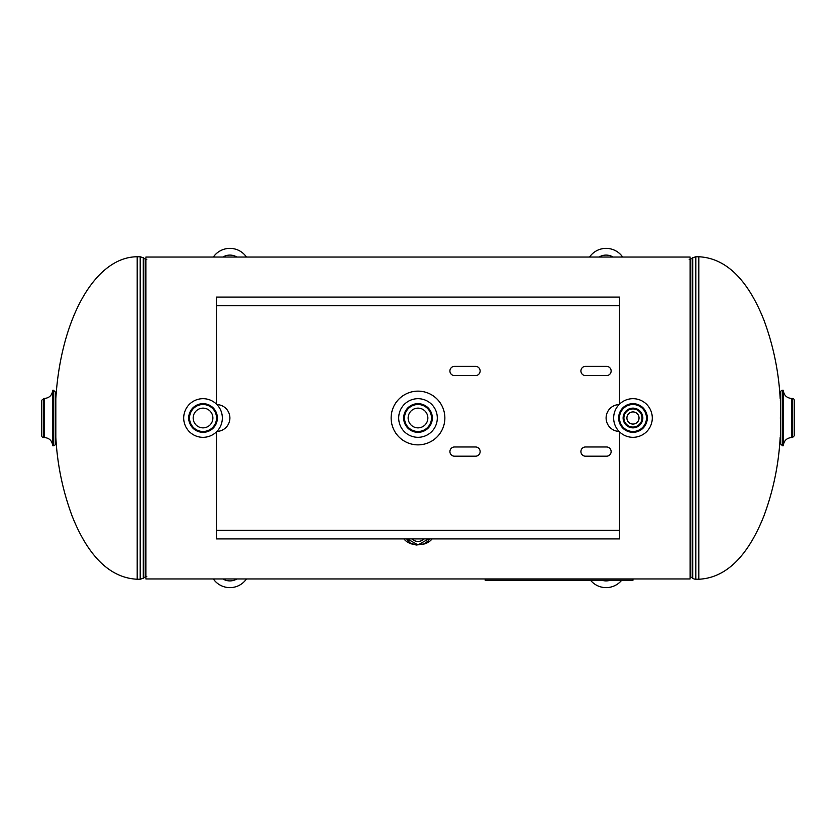 <?xml version="1.0" encoding="UTF-8"?>
<svg xmlns="http://www.w3.org/2000/svg" width="836" height="836" viewBox="0 0 836 836"><rect width="100%" height="100%" fill="white"/><g stroke="black" fill="none" stroke-linecap="round" stroke-linejoin="round"><path stroke-width="1.25" d="M632.967 578.961L690.076 578.961L690.076 257.039L145.924 257.039L145.924 578.961L485.183 578.961L485.183 580.247L632.967 580.247L632.967 578.961L485.183 578.961M780.176 418C780.176 393.087 780.176 393.087 780.176 418C780.176 442.913 780.176 442.913 780.176 418M692.72 578.261A5.371 5.371 0 0 0 695.803 579.233L695.803 256.767L692.72 257.739L692.72 578.261L690.766 576.892A2.686 2.686 0 0 0 690.076 576.547M137.198 579.233L137.198 256.767A161.233 81.959 -90 0 0 55.824 398.688L55.824 437.312C57.256 464.189 62.616 490.241 71.906 515.467C83.067 543.933 103.079 577.666 137.198 579.233L140.197 579.233L140.197 256.767L143.28 257.739L143.28 578.261L140.197 579.233M143.28 257.739L145.234 259.108L145.234 576.892L143.28 578.261M43.482 437.521A1.682 1.682 0 0 1 41.8 435.849L41.8 400.151L44.318 398.479L44.318 437.521L43.482 437.521L43.482 398.479M55.239 444.031L55.239 418L55.239 444.031A1.682 1.682 0 0 1 53.556 445.713L53.556 390.287L55.239 391.969L55.239 399.942L55.824 400.005M55.239 418L55.239 391.969M53.556 390.287L52.72 390.287L52.72 445.713L53.556 445.713M794.2 432.107L794.2 435.849L792.518 437.521L792.518 398.479A1.682 1.682 0 0 1 794.2 400.151L794.2 418L794.2 400.151M794.2 435.849L794.2 418M780.761 418L780.761 444.031L782.444 445.713L782.444 390.287A1.682 1.682 0 0 0 780.761 391.969L780.761 418M782.444 445.713L783.28 445.713L783.28 390.287L782.444 390.287M432.066 538.917A15.957 11.286 0 0 1 423.444 544.205M412.587 544.205A15.957 11.286 0 0 1 403.934 538.917M423.528 538.917A6.061 4.284 0 0 1 418 541.446A6.061 4.284 0 0 1 412.472 538.917M418 437.312A19.312 19.312 0 0 1 398.688 418A19.312 19.312 0 0 1 418 398.688A19.312 19.312 0 0 1 437.312 418A19.312 19.312 0 0 1 418 437.312M408.135 418A9.865 9.865 0 0 1 418 408.135A9.865 9.865 0 0 1 427.865 418A9.865 9.865 0 0 1 418 427.865A9.865 9.865 0 0 1 408.135 418M632.967 424.061A6.061 6.061 0 0 1 627.721 414.969A6.061 6.061 0 0 1 638.223 414.969A6.061 6.061 0 0 1 632.967 424.061M216.461 297.083L619.539 297.083L619.539 305.736L216.461 305.736L216.461 297.083M619.539 538.917L216.461 538.917L216.461 530.264L619.539 530.264L619.539 538.917M475.527 375.583L454.523 375.583A4.608 4.608 0 0 1 449.914 370.975A4.608 4.608 0 0 1 454.523 366.367L475.527 366.367A4.608 4.608 0 0 1 480.136 370.975A4.608 4.608 0 0 1 475.527 375.583M606.528 375.583L585.513 375.583A4.608 4.608 0 0 1 580.905 370.975A4.608 4.608 0 0 1 585.513 366.367L606.528 366.367A4.608 4.608 0 0 1 611.137 370.975A4.608 4.608 0 0 1 606.528 375.583M475.527 456.195L454.523 456.195A4.608 4.608 0 0 1 449.914 451.586A4.608 4.608 0 0 1 454.523 446.978L475.527 446.978A4.608 4.608 0 0 1 480.136 451.586A4.608 4.608 0 0 1 475.527 456.195M606.528 446.978A4.608 4.608 0 0 1 611.137 451.586A4.608 4.608 0 0 1 606.528 456.195L585.513 456.195A4.608 4.608 0 0 1 580.905 451.586A4.608 4.608 0 0 1 585.513 446.978L606.528 446.978M619.539 530.264L619.539 431.439A13.439 13.439 0 0 1 606.1 418A13.439 13.439 0 0 1 619.539 404.561L619.539 305.736M216.461 305.736L216.461 404.561A13.439 13.439 0 0 1 229.9 418A13.439 13.439 0 0 1 216.461 431.439L216.461 530.264M391.133 418A26.867 26.867 0 0 1 418 391.133A26.867 26.867 0 0 1 444.867 418A26.867 26.867 0 0 1 418 444.867A26.867 26.867 0 0 1 391.133 418M216.461 431.878A19.312 19.312 0 0 1 185.122 410.748A19.312 19.312 0 0 1 216.461 404.122M216.911 404.572A19.312 19.312 0 0 1 216.911 431.428M193.168 418A9.865 9.865 0 0 1 203.033 408.135A9.865 9.865 0 0 1 212.887 418A9.865 9.865 0 0 1 203.033 427.865A9.865 9.865 0 0 1 193.168 418M619.539 404.122A19.312 19.312 0 0 1 652.289 418A19.312 19.312 0 0 1 619.539 431.878M619.089 431.428A19.312 19.312 0 0 1 619.089 404.572M623.113 418A9.865 9.865 0 0 1 632.967 408.135A9.865 9.865 0 0 1 642.832 418A9.865 9.865 0 0 1 632.967 427.865A9.865 9.865 0 0 1 623.113 418M590.509 580.247A20.158 20.158 0 0 0 621.691 580.247M622.663 257.039A20.158 20.158 0 0 0 589.537 257.039M213.337 578.961A20.158 20.158 0 0 0 246.463 578.961M246.463 257.039A20.158 20.158 0 0 0 213.337 257.039M690.766 576.892L690.766 259.108L692.72 257.739M780.176 437.312C778.744 464.189 773.384 490.241 764.094 515.467C752.933 543.933 732.921 577.666 698.802 579.233L698.802 256.767L695.803 256.767M792.518 437.521L791.682 437.521L791.682 398.479L792.518 398.479M428.68 538.917L418 544.915L407.32 538.917M432.327 418A14.327 14.327 0 0 0 418 403.673A14.327 14.327 0 0 0 403.673 418A14.327 14.327 0 0 0 418 432.327A14.327 14.327 0 0 0 432.327 418M418 431.491A13.491 13.491 0 0 1 404.509 418A13.491 13.491 0 0 1 418 404.509A13.491 13.491 0 0 1 431.491 418A13.491 13.491 0 0 1 418 431.491M623.907 418A9.06 9.06 0 0 1 632.967 408.94A9.06 9.06 0 0 1 642.027 418A9.06 9.06 0 0 1 632.967 427.06A9.06 9.06 0 0 1 623.907 418M217.36 418A14.327 14.327 0 0 0 203.033 403.673A14.327 14.327 0 0 0 188.706 418A14.327 14.327 0 0 0 203.033 432.327A14.327 14.327 0 0 0 217.36 418M203.033 431.491A13.491 13.491 0 0 1 189.532 418A13.491 13.491 0 0 1 203.033 404.509A13.491 13.491 0 0 1 216.524 418A13.491 13.491 0 0 1 203.033 431.491M647.294 418A14.327 14.327 0 0 0 632.967 403.673A14.327 14.327 0 0 0 618.64 418A14.327 14.327 0 0 0 632.967 432.327A14.327 14.327 0 0 0 647.294 418M632.967 431.491A13.491 13.491 0 0 1 619.476 418A13.491 13.491 0 0 1 632.967 404.509A13.491 13.491 0 0 1 646.468 418A13.491 13.491 0 0 1 632.967 431.491M610.27 580.247A13.439 13.439 0 0 1 601.93 580.247M599.13 257.039A13.439 13.439 0 0 1 613.07 257.039M236.87 578.961A13.439 13.439 0 0 1 222.93 578.961M222.93 257.039A13.439 13.439 0 0 1 236.87 257.039M698.802 579.233L695.803 579.233M690.766 259.108L689.23 259.588M780.176 398.688C778.744 371.811 773.384 345.759 764.094 320.533C752.933 292.067 732.921 258.334 698.802 256.767M137.198 256.767L140.197 256.767M145.234 576.892L146.77 576.412M145.234 259.108L146.77 259.588M55.824 435.995L55.239 436.058M52.72 390.287C52.125 395.282 49.324 398.009 44.318 398.479M52.72 445.713C52.125 440.718 49.324 437.991 44.318 437.521M780.176 435.995L780.761 436.058M780.176 400.005L780.761 399.942M783.28 445.713C783.875 440.718 786.676 437.991 791.682 437.521M783.28 390.287C783.875 395.282 786.676 398.009 791.682 398.479M406.641 538.917L409.912 542.846L416.203 545.062L424.228 543.881L428.22 540.892L429.359 538.917"/></g></svg>

